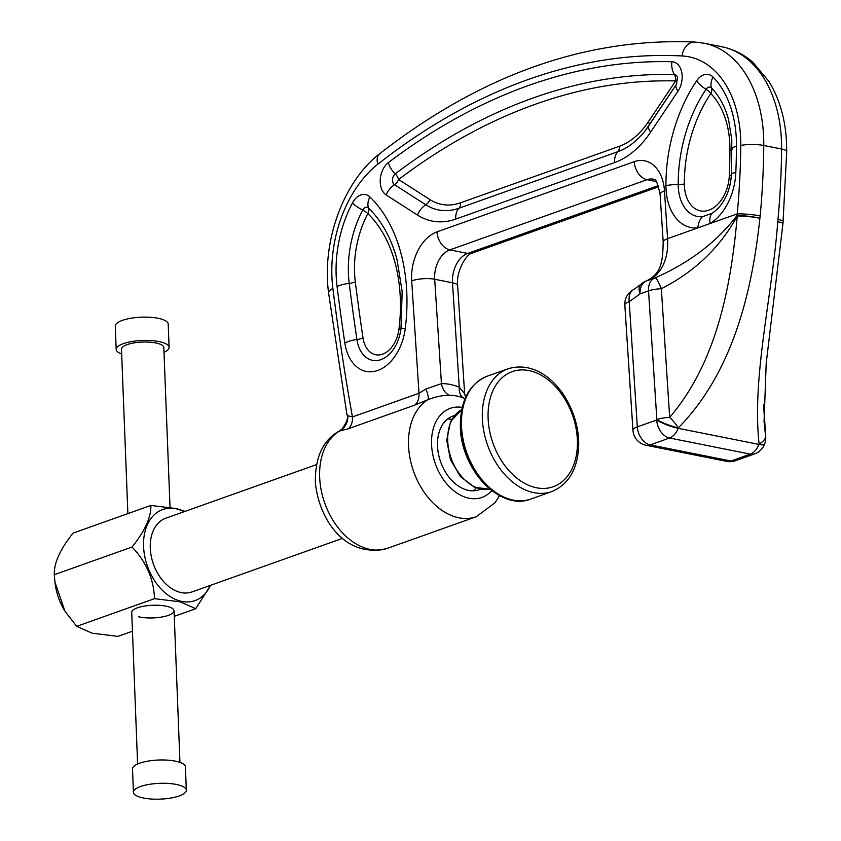 <?xml version="1.0" encoding="UTF-8"?>
<svg xmlns="http://www.w3.org/2000/svg" width="841" height="841" viewBox="0 0 841 841"><rect width="100%" height="100%" fill="white"/><g stroke="black" fill="none" stroke-linecap="round" stroke-linejoin="round"><path stroke-width="1.26" d="M678.004 91.175L650.629 132.142A91.543 61.256 101.3 0 1 614.624 162.565L455.748 219.091A91.543 61.256 101.3 0 1 417.514 215.086L386.198 195.007A18.218 12.194 101.3 0 1 380.258 179.448A18.218 12.194 101.3 0 1 388.332 162.628A792.19 530.072 101.3 0 1 671.875 61.74A18.218 12.194 101.3 0 1 682.125 75.343A18.218 12.194 101.3 0 1 678.004 91.175A16.294 6.36 -146.3 0 1 676.322 84.499L677.573 77.656A6.076 4.068 -78.7 0 0 674.387 74.544A8.147 6.013 -88.5 0 1 675.638 80.946A8.147 3.185 -146.3 0 1 676.616 84.016M392.495 180.594A6.076 4.068 -78.7 0 0 394.471 184.673A8.147 5.855 122.7 0 0 398.613 179.511L429.93 199.59A73.325 49.062 -78.7 0 0 460.553 202.797L619.428 146.271A73.325 49.062 -78.7 0 0 648.274 121.903L675.638 80.946A773.972 517.888 -78.7 0 0 398.613 179.511A8.147 4.836 -127.1 0 0 395.186 173.887A6.076 4.068 -78.7 0 0 392.495 180.594M702.55 216.684L711.949 213.341A16.294 10.271 58.2 0 0 710.203 223.485L697.872 227.879A16.294 11.858 -95.8 0 1 702.55 216.684A38.928 26.05 -78.7 0 1 678.33 187.711A38.928 26.05 -78.7 0 1 678.224 184.536A8.147 1.766 -0.3 0 0 684.353 183.948A32.852 21.982 -78.7 0 0 684.448 186.628A32.852 21.982 -78.7 0 0 707.197 210.681A32.852 21.982 -78.7 0 0 729.315 175.506A8.147 1.377 -177.6 0 0 731.512 174.665M454.403 415.612A39.107 26.986 70.4 0 0 452.973 416.053A39.107 26.986 70.4 0 0 437.583 447.212A39.107 26.986 70.4 0 0 479.191 489.746A39.107 26.986 70.4 0 0 480.589 489.178M764.059 421.467L766.204 363.228L782.95 223.569A16.294 1.735 -174.7 0 0 777.767 221.793A16.294 1.461 4.2 0 1 782.971 223.254L786.713 151.496A16.294 3.332 0.5 0 0 781.583 149.025A122.208 81.777 -78.7 0 0 781.247 136.946A122.208 81.777 -78.7 0 0 721.82 46.749C733.373 49.125 743.738 54.339 752.937 62.381L768.926 81.419C779.102 98.061 784.916 117.54 786.388 139.848L786.713 151.496M465.031 398.676L464.011 398.235A61.361 42.344 70.4 0 0 449.525 395.344C443.333 395.112 436.195 396.531 428.111 399.622L414.602 405.173L348.069 428.847A16.294 11.238 70.4 0 0 352.442 416.947L347.838 415.696L346.934 414.666L328.589 292.899C321.672 241.851 343.17 181.698 379.638 153.766C481.147 74.744 586.209 37.509 694.813 42.05L704.001 43.196A122.208 81.777 101.3 0 1 763.428 133.393A122.208 81.777 101.3 0 1 763.765 145.472A570.293 381.604 101.3 0 1 760.159 215.916L759.907 218.229C751.896 293.141 732.343 372.952 678.351 427.827A16.294 2.901 -159.3 0 1 656.853 419.554L648.537 290.902A16.294 4.499 176.3 0 1 661.352 288.715L669.667 417.367C716.669 362.492 731.008 286.655 737.263 216.032A16.294 6.024 -146 0 1 736.958 215.622A16.294 2.134 6.9 0 1 738.598 215.611A16.294 2.134 6.9 0 1 759.907 218.229A16.294 1.861 -174.2 0 0 737.263 216.032C720.022 247.464 694.719 271.696 661.352 288.715A16.294 2.47 -109.3 0 0 655.013 277.898L655.013 277.898A16.294 2.47 -109.3 0 0 655.002 277.908C689.242 262.907 716.564 242.145 736.958 215.622L737.231 213.877A553.998 370.702 -78.7 0 0 740.742 145.451A105.913 70.865 -78.7 0 0 740.448 134.981A105.913 70.865 -78.7 0 0 682.093 55.958A798.414 534.245 -78.7 0 0 377.84 164.205A105.913 70.865 -78.7 0 0 332.878 288.495A2020.46 1351.96 -78.7 0 0 352.442 416.947L418.976 393.273L425.956 388.973L441.441 383.633A75.48 52.079 -109.6 0 1 459.249 387.186L464.631 393.672L457.651 285.709C455.738 270.813 467.175 253.257 472.106 253.152A16.294 11.238 70.4 0 1 467.659 253.435L658.335 185.588M348.069 428.847L339.081 431.17C322.891 440.211 314.997 457.378 315.375 482.66C318.886 519.381 345.378 559.118 387.375 548.353L476.269 516.721A63.548 43.848 -109.6 0 1 408.652 447.612A63.548 43.848 -109.6 0 1 428.111 399.622A16.294 2.849 65.9 0 0 425.956 388.973M655.002 277.908A16.294 11.238 70.4 0 0 654.95 277.919A16.294 11.238 70.4 0 0 648.537 290.902L640.085 293.908L629.226 301.677L637.32 426.902L656.684 420.016A16.294 11.238 -109.6 0 0 669.573 438.014L650.209 444.9L730.955 461.015L750.319 454.129L669.573 438.014A16.294 10.901 101.3 0 0 678.172 428.311A16.294 2.912 -159.3 0 1 656.684 420.016A553.998 370.702 -78.7 0 0 656.853 419.554A16.294 4.499 176.3 0 1 669.667 417.367A16.294 3.879 46.3 0 1 678.351 427.827A570.293 381.604 101.3 0 1 678.172 428.311L758.918 444.416A570.293 381.604 -78.7 0 0 759.097 443.943C751.822 376.842 772.07 297.178 777.767 221.793L777.967 219.469A16.294 1.85 5.4 0 1 783.139 221.33M764.07 421.604L765.615 436.511L763.639 405.846M760.159 215.916A16.294 1.85 -174.6 0 0 737.231 213.877L710.203 223.485A51.07 34.176 101.3 0 0 735.822 172.573A547.775 366.529 101.3 0 0 736.474 146.345A99.69 66.702 101.3 0 0 736.201 136.484A99.69 66.702 101.3 0 0 713.042 77.067A16.294 11.028 -44.5 0 0 711.539 88.042A6.076 4.068 -78.7 0 0 706.051 89.314A8.147 3.196 -146.1 0 1 710.782 93.53A114.376 76.531 -78.7 0 0 684.353 183.948M759.097 443.943A16.294 8.631 -9.1 0 0 765.615 436.511A16.294 4.499 -3.7 0 1 765.741 436.984A16.294 16.294 0 0 1 764.721 443.785A16.294 2.901 20.7 0 1 759.097 443.943M655.37 277.772L655.013 277.898A16.294 16.294 0 0 0 654.95 277.919L646.498 280.926A16.294 11.238 -109.6 0 0 640.085 293.908A16.294 8.852 -133.1 0 1 640.831 284.384L640.831 284.384A16.294 8.852 -133.1 0 1 643.113 283.154M624.842 305.094A16.294 4.499 176.3 0 1 629.226 301.677A16.294 10.786 -116 0 1 633.946 289.399L633.946 289.399A16.294 16.294 0 0 0 624.842 305.094L632.937 430.329A16.294 16.294 0 0 0 646.014 445.257L726.761 461.362A16.294 16.294 0 0 0 735.412 460.742L754.766 453.846A16.294 11.238 -109.6 0 1 750.319 454.129A16.294 10.901 101.3 0 0 758.918 444.416A16.294 2.912 20.7 0 0 764.543 444.258L764.721 443.785M464.011 398.235A16.294 10.029 112.3 0 1 459.249 387.186L452.5 282.807L434.692 279.254L441.441 383.633A16.294 11.49 89 0 0 449.525 395.344M347.838 415.696A16.294 15.685 -93.6 0 1 339.102 431.317A63.548 43.848 70.4 0 0 319.769 479.244A63.548 43.848 70.4 0 0 387.375 548.353M735.822 172.573A16.294 2.754 2.4 0 0 731.418 174.266L731.817 139.911L728.6 119.8A87.538 58.576 -78.7 0 0 711.539 88.042A8.147 5.509 -44.5 0 1 710.782 93.53A81.472 54.518 -78.7 0 1 729.935 150.15A529.557 354.345 -78.7 0 1 729.315 175.506M400.978 328.778L402.166 291.669L397.057 259.764A138.113 92.415 -78.7 0 0 368.526 208.063A8.147 5.572 -46.1 0 1 367.843 213.625A8.147 2.449 27.8 0 0 362.702 210.092A87.538 58.576 -78.7 0 0 348.584 276.594A87.538 58.576 -78.7 0 0 349.225 283.406A2002.095 1339.66 -78.7 0 0 356.931 339.543A32.82 21.961 -78.7 0 0 392.495 350.655C396.899 344.852 399.727 337.556 400.978 328.778A16.294 1.304 7.1 0 1 405.278 328.442A44.972 30.087 101.3 0 1 375.307 371.196A44.972 30.087 101.3 0 1 344.831 342.991A2014.237 1347.787 101.3 0 1 337.073 286.508A99.69 66.702 101.3 0 1 352.421 203.017A18.218 12.194 101.3 0 1 369.882 196.952A150.255 100.542 101.3 0 1 406.56 288.242A150.255 100.542 101.3 0 1 405.278 328.442M369.882 196.952A16.294 11.133 -46.1 0 0 368.526 208.063A6.076 4.068 -78.7 0 0 362.702 210.092A16.294 4.909 27.8 0 1 352.421 203.017M179.217 795.943A26.481 7.905 -2.2 0 1 150.308 798.95A26.481 7.905 -2.2 0 1 133.414 792.264A26.481 7.905 -2.2 0 1 140.531 786.514A26.481 7.905 -2.2 0 1 169.43 783.518A26.481 7.905 -2.2 0 1 186.324 790.204A26.481 7.905 -2.2 0 1 179.217 795.943M133.414 792.264L132.51 768.958A26.481 7.905 -2.2 0 1 139.627 763.207A26.481 7.905 -2.2 0 1 168.526 760.211A26.481 7.905 -2.2 0 1 185.419 766.897L186.324 790.204M127.874 513.609L121.482 349.204A21.183 6.329 -2.2 0 1 127.17 344.61A21.183 6.329 -2.2 0 1 150.297 342.213A21.183 6.329 -2.2 0 1 163.816 347.564L170.029 507.302M121.661 353.945A26.481 7.905 -2.2 0 1 116.184 349.414A26.481 7.905 -2.2 0 1 123.301 343.664A26.481 7.905 -2.2 0 1 152.21 340.668A26.481 7.905 -2.2 0 1 169.104 347.354A26.481 7.905 -2.2 0 1 163.995 352.305M116.184 349.414L115.28 326.108A26.481 7.905 -2.2 0 1 122.397 320.358A26.481 7.905 -2.2 0 1 151.296 317.362A26.481 7.905 -2.2 0 1 168.2 324.048L169.104 347.354M138.439 616.737A21.183 6.329 177.8 0 0 161.43 617.084A21.183 6.329 177.8 0 0 174.045 610.776A21.183 6.329 177.8 0 0 167.327 606.456A21.183 6.329 177.8 0 0 144.337 606.109A21.183 6.329 177.8 0 0 131.722 612.416L137.609 764.006M210.628 585.294L195.722 608.716L180.258 601.851L154.492 598.666C153.798 579.207 146.323 561.988 132.058 547.018C144.999 530.881 151.264 517.026 150.865 505.43L73.083 533.11C60.153 549.236 53.877 563.102 54.287 574.697L54.949 582.13L64.915 611.113A48.294 33.325 -109.6 0 1 55.138 583.622L55.001 582.54M65.188 611.554L76.71 626.335L92.174 633.199L117.94 636.385L132.447 631.223M447.612 419.018A39.107 26.986 -109.6 0 1 451.228 419.249L451.785 419.333M210.387 585.378A48.294 33.325 -109.6 0 1 180.636 601.157A48.294 33.325 -109.6 0 1 143.569 546.492A48.294 33.325 -109.6 0 1 177.062 509.036A48.294 33.325 -109.6 0 1 184.168 511.696M150.865 505.43L176.642 508.626L185.052 511.381M342.686 538.314L191.958 591.938A39.107 26.986 -109.6 0 1 180.3 592.39A39.107 26.986 -109.6 0 1 151.233 556.164A39.107 26.986 -109.6 0 1 165.74 518.256L316.468 464.621M476.195 487.948L475.817 488.358A39.107 26.986 -109.6 0 1 473.168 490.829M54.287 574.697L132.058 547.018M174.266 616.348L195.722 608.716M76.71 626.335L154.492 598.666M671.875 61.74A16.294 12.026 91.5 0 0 674.387 74.544A780.038 521.946 -78.7 0 0 395.186 173.887A16.294 9.671 52.9 0 1 388.332 162.628M355.301 281.851A1996.029 1335.603 -78.7 0 0 362.986 337.83A26.754 17.903 -78.7 0 0 381.12 354.608A26.754 17.903 -78.7 0 0 398.949 329.167A132.037 88.347 -78.7 0 0 367.843 213.625A81.472 54.518 -78.7 0 0 354.702 275.522A81.472 54.518 -78.7 0 0 355.301 281.851A8.147 2.702 -7.2 0 1 349.225 283.406A16.294 5.403 -7.2 0 0 337.073 286.508M711.949 213.341A38.928 26.05 -78.7 0 0 720.926 204.994C727.16 196.657 730.65 186.418 731.418 174.266M694.813 42.05A16.294 12.047 93 0 0 682.093 55.958M462.203 407.401A47.254 32.599 70.4 0 0 431.643 446.024A47.254 32.599 70.4 0 0 455.107 491.775A47.254 32.599 70.4 0 0 491.806 490.618M414.602 405.173A16.294 11.238 70.4 0 0 418.976 393.273L411.701 280.841A40.736 27.259 101.3 0 1 436.963 231.885L634.188 161.703A40.736 27.259 101.3 0 1 664.495 190.896L667.575 238.655L697.872 227.879A51.07 34.176 101.3 0 1 665.946 185.703A132.594 88.715 101.3 0 1 696.579 80.883A18.218 12.194 101.3 0 1 713.042 77.067M777.967 219.469A570.293 381.604 -78.7 0 0 781.583 149.025L763.765 145.472A16.294 3.332 -179.5 0 0 740.742 145.451M656.222 181.53L647.076 179.701L449.84 249.882L467.659 253.435A24.442 16.357 101.3 0 0 452.5 282.807A16.294 4.499 -3.7 0 1 457.651 285.709M664.495 190.896A16.294 4.499 176.3 0 0 660.101 194.313C655.36 172.626 653.741 181.992 653.373 179.175A24.442 16.357 -78.7 0 0 647.076 179.701A16.294 11.238 70.4 0 1 634.188 161.703M436.963 231.885A16.294 11.238 70.4 0 0 449.84 249.882A24.442 16.357 -78.7 0 0 434.692 279.254A16.294 4.499 -3.7 0 0 411.701 280.841M633.946 289.399L640.831 284.384A16.294 16.294 0 0 1 646.498 280.926A16.294 11.238 -109.6 0 1 646.561 280.905L654.897 277.94M660.101 194.313L663.192 242.071A16.294 4.499 176.3 0 1 667.575 238.655A52.951 36.541 -109.6 0 1 646.939 280.768M328.589 292.899A16.294 5.403 -7.2 0 1 332.878 288.495M379.638 153.766A16.294 9.535 51.8 0 0 377.84 164.205M646.014 445.257A16.294 10.901 101.3 0 0 650.209 444.9A16.294 11.238 -109.6 0 1 637.32 426.902A16.294 4.499 176.3 0 0 632.937 430.329M735.412 460.742A16.294 11.238 70.4 0 1 730.955 461.015A16.294 10.901 101.3 0 1 726.761 461.362M696.579 80.883A16.294 6.402 33.9 0 0 706.051 89.314A120.442 80.589 -78.7 0 0 678.224 184.536A16.294 3.532 -0.3 0 0 665.946 185.703M732.154 149.025A8.147 1.661 0.5 0 1 729.935 150.15M460.553 202.797A8.147 5.624 -109.6 0 1 458.955 208.232L617.83 151.706A79.401 53.13 -78.7 0 0 645.657 130.071A79.401 53.13 -78.7 0 0 648.874 125.603M386.198 195.007A16.294 11.711 122.7 0 1 394.471 184.673L425.788 204.762A79.401 53.13 -78.7 0 0 458.955 208.232A16.294 11.238 70.4 0 0 455.748 219.091M417.514 215.086A16.294 11.711 122.7 0 1 425.788 204.762A8.147 5.855 122.7 0 0 429.93 199.59M619.428 146.271A8.147 5.624 -109.6 0 1 617.83 151.706A16.294 11.238 70.4 0 0 614.624 162.565M648.274 121.903A8.147 3.185 -146.3 0 1 649.189 125.12M650.629 132.142A16.294 6.36 -146.3 0 1 648.958 125.456A16.294 6.36 -146.3 0 1 649.063 125.32L676.238 84.647M401.094 328.999A8.147 0.652 7.1 0 1 398.949 329.167M362.986 337.83A8.147 2.859 -8.5 0 1 356.931 339.543A16.294 5.729 171.5 0 0 344.831 342.991M732.059 148.584A16.294 3.332 0.5 0 1 736.474 146.345M645.657 130.071L676.322 84.499A16.294 6.36 -146.3 0 1 676.427 84.352M461.709 409.651A42.439 29.288 70.4 0 0 447.675 439.486A42.439 29.288 70.4 0 0 490.009 489.189L474.639 487.328L460.511 476.679L450.503 459.764L446.718 440.337L450.503 421.719L461.709 409.641M577.431 442.019A61.099 42.166 70.4 0 0 531.985 371.312A61.099 42.166 70.4 0 0 488.064 416.337A61.099 42.166 70.4 0 0 533.509 487.044A61.099 42.166 70.4 0 0 577.431 442.019M482.303 416.474A65.177 44.972 -109.6 0 1 508.122 368.757L487.254 376.179A65.177 44.972 70.4 0 0 461.446 423.896A65.177 44.972 70.4 0 0 530.955 498.997L551.822 491.575A65.177 44.972 -109.6 0 1 482.303 416.474M508.101 498.745A63.653 43.921 -109.6 0 1 460.395 424.978M476.269 516.721L495.034 502.76L499.522 495.601M704.001 43.196L721.82 46.749M658.745 186.755L472.106 253.152M646.74 280.841C661.625 273.115 662.729 261.435 663.192 242.071M754.766 453.846A16.294 16.294 0 0 0 764.543 444.258M763.649 404.563L765.741 436.984M465.609 397.351L464.631 393.672M346.934 414.666C348.542 417.252 346.923 422.035 342.066 429.026L339.081 431.17M551.822 491.575C569.452 483.995 578.419 467.796 578.724 442.955C578.314 402.45 545.388 357.541 508.122 368.757M530.955 498.997C499.796 511.812 459.543 467.922 460.353 424.8C460.658 399.959 469.625 383.759 487.254 376.179M179.942 762.356L174.045 610.776"/></g></svg>
